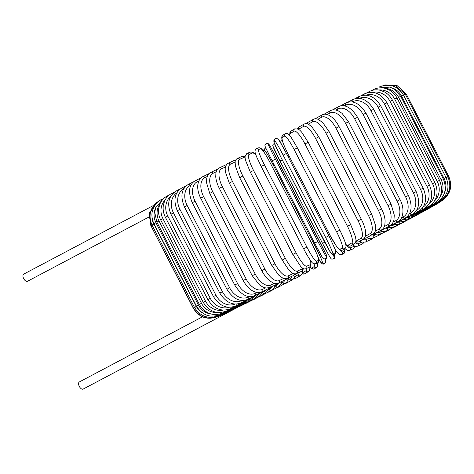 <?xml version="1.0" encoding="UTF-8"?>
<svg xmlns="http://www.w3.org/2000/svg" width="474" height="474" viewBox="0 0 474 474"><rect width="100%" height="100%" fill="white"/><g stroke="black" fill="none" stroke-linecap="round" stroke-linejoin="round"><path stroke-width="0.71" d="M27.522 281.254A4.047 2.127 -117.9 0 1 27.486 281.278A4.047 2.127 -117.9 0 1 27.451 281.295A4.047 2.127 -117.9 0 1 23.7 278.659A4.047 2.127 -117.9 0 1 23.706 274.126A4.047 2.127 -117.9 0 1 23.741 274.108M238.588 306.862A4.047 2.127 -117.9 0 1 238.558 306.879A4.047 2.127 -117.9 0 1 238.523 306.897A1.837 0.966 -117.9 0 1 238.067 306.915M248.086 301.091A1.837 0.966 -117.9 0 0 249.051 301.328L238.541 306.885A1.837 0.966 -117.9 0 1 238.523 306.897A4.047 2.127 -117.9 0 1 237.895 307.01M83.175 389.071A4.047 2.127 -117.9 0 1 83.14 389.095A4.047 2.127 -117.9 0 1 83.098 389.113A4.047 2.127 -117.9 0 1 79.348 386.476A4.047 2.127 -117.9 0 1 79.354 381.943A4.047 2.127 -117.9 0 1 79.389 381.926M422.381 208.122A1.837 0.966 62.1 0 0 423.833 208.868C431.82 203.613 433.698 195.691 429.462 185.115L426.961 186.383L384.461 104.049A16.549 14.078 -115.8 0 0 366.236 95.156M423.152 207.043A16.549 14.078 -115.8 0 0 426.961 186.383M384.461 104.049L386.968 102.781C380.788 93.206 373.281 90.238 364.441 93.882L361.04 95.683M364.139 95.114A1.837 0.966 -117.9 0 1 364.441 93.882M409.536 216.221A1.837 0.966 62.1 0 0 410.004 216.185L423.833 208.868M423.199 188.16L420.58 189.487L378.086 107.154L380.705 105.826L423.199 188.16C427.471 198.796 425.836 206.593 418.305 211.558A1.837 1.096 62 0 1 416.474 210.462M416.533 210.373A16.549 13.266 -116 0 0 420.58 189.487M378.086 107.154A16.549 13.266 -116 0 0 359.428 98.361M404.749 218.538A1.837 1.096 62 0 0 405.288 218.478L418.305 211.558M358.617 98.302A1.837 1.096 -118 0 1 358.907 96.572L354.771 98.77M416.172 191.609L413.441 192.995L370.946 110.661L373.678 109.275L416.172 191.609C420.485 202.315 419.129 209.982 412.102 214.603A1.837 1.221 61.9 0 1 410.134 213.525A16.549 12.354 -116.2 0 0 413.441 192.995M409.323 213.958L410.134 213.525M370.946 110.661A16.549 12.354 -116.2 0 0 352.46 101.786L352.17 101.946M399.375 221.157A1.837 1.221 61.9 0 0 399.991 221.08L412.102 214.603M352.46 101.786A1.837 1.221 -118.1 0 1 352.692 99.623L347.869 102.2M408.434 195.442L405.602 196.882L363.108 114.548L365.94 113.108L408.434 195.442C412.807 206.231 411.752 213.744 405.27 217.987A1.837 1.339 61.7 0 1 403.196 216.962A16.549 11.346 -116.4 0 0 405.602 196.882M401.514 217.868L403.196 216.962M363.108 114.548A16.549 11.346 -116.4 0 0 345.522 105.222L344.349 105.856M393.461 224.066A1.837 1.339 61.7 0 0 394.161 223.965L405.27 217.987M345.522 105.222A1.837 1.339 -118.3 0 1 345.854 103.012L340.391 105.951M400.044 199.625L397.117 201.112L354.623 118.778L357.55 117.291L400.044 199.625C405.56 209.668 402.331 220.363 397.858 221.678A1.837 1.446 61.5 0 1 395.695 220.706A16.549 10.256 -116.6 0 0 397.117 201.112M393.165 222.081L395.695 220.706M354.623 118.778A16.549 10.256 -116.6 0 0 338.021 108.967L335.995 110.069M387.045 227.236A1.837 1.446 61.5 0 0 387.845 227.111L397.858 221.678M338.021 108.967A1.837 1.446 -118.5 0 1 338.436 106.709L332.387 109.986M391.062 204.128L388.058 205.657L345.564 123.323L348.568 121.794L391.062 204.128L394.261 215.03L393.995 219.521C393.627 222.016 392.276 224.06 389.936 225.654A1.837 1.535 61.3 0 1 387.679 224.729A16.549 9.083 -116.7 0 0 388.058 205.657M384.343 226.56L387.679 224.729M345.564 123.323A16.549 9.083 -116.7 0 0 330.005 112.99L327.167 114.548M380.172 230.642A1.837 1.535 61.3 0 0 381.078 230.506L389.936 225.654M330.005 112.99A1.837 1.535 -118.7 0 1 330.496 110.685L323.926 114.287M381.564 208.916L378.483 210.486L335.989 128.152L339.07 126.576L381.564 208.916C383.697 213.122 384.882 217.133 385.113 220.937L384.847 224.889C384.503 226.969 383.407 228.628 381.552 229.872A1.837 1.618 61 0 1 379.212 228.995A16.549 7.845 -116.8 0 0 378.483 210.486M375.118 231.271L379.212 228.995M335.989 128.152A16.549 7.845 -116.8 0 0 321.538 117.256L317.936 119.258M372.884 234.251A1.837 1.618 61 0 0 373.927 234.109L381.552 229.872M321.538 117.256A1.837 1.618 -119 0 1 322.095 114.921L315.08 118.814M371.616 213.946L368.476 215.557L325.982 133.224L329.122 131.612L371.616 213.946L375.372 224.907L375.402 230.192C375.615 231.093 374.744 232.467 372.777 234.316A1.837 1.689 60.5 0 1 370.366 233.481A16.549 6.541 -116.9 0 0 368.476 215.557M365.578 236.182L370.366 233.481M325.982 133.224A16.549 6.541 -116.9 0 0 312.692 121.741L308.384 124.176M364.826 237.883A1.837 1.689 60.5 0 0 366.443 237.895L372.777 234.316M306.358 123.56A1.837 1.689 -119.5 0 1 306.956 122.956L306.145 123.548M312.692 121.741A1.837 1.689 -119.5 0 1 313.296 119.377L306.956 122.956M361.301 219.195L358.107 220.831L315.613 138.497L318.801 136.862L361.301 219.195C363.522 223.556 364.95 227.556 365.578 231.194L365.715 235.507L363.676 238.937A1.837 1.748 59.9 0 1 361.2 238.144A16.549 5.196 -117 0 0 358.107 220.831M355.814 241.207A16.549 5.196 -117 0 0 356.199 241.041L361.2 238.144M315.613 138.497A16.549 5.196 -117 0 0 303.526 126.404L298.602 129.26M356.199 241.041A1.837 1.748 59.9 0 0 358.682 241.841L363.676 238.937M298.466 129.171A1.837 1.748 -120.1 0 1 299.159 126.919L297.589 128.715M303.526 126.404A1.837 1.748 -120.1 0 1 304.16 124.022L299.159 126.919M350.642 224.64L347.46 226.27L304.96 143.936L308.189 142.277L350.683 224.611L355.322 236.289L355.79 238.724C356.235 240.911 355.749 242.575 354.333 243.707A1.837 1.789 58.7 0 1 351.785 242.949A16.549 3.804 -117.1 0 0 347.46 226.27M345.659 244.288A16.549 3.804 -117.1 0 0 348.159 245.147L351.785 242.949M304.96 143.936A16.549 3.804 -117.1 0 0 294.111 131.209L290.491 133.407A16.549 3.804 -117.1 0 0 289.827 135.712M348.159 245.147A1.837 1.789 58.7 0 0 350.707 245.905L354.333 243.707M290.491 133.407A1.837 1.789 -121.3 0 1 291.131 131.025L289.922 132.489L289.614 135.469M294.111 131.209A1.837 1.789 -121.3 0 1 294.751 128.821L291.131 131.025M339.84 230.168L336.605 231.827L294.111 149.494L297.346 147.835M294.111 149.494A16.549 2.388 -117.2 0 0 284.524 136.127L282.303 137.608A16.549 2.388 -117.2 0 0 287.89 153.641L330.39 235.975A16.549 2.388 -117.2 0 0 339.976 249.342L342.192 247.866A16.549 2.388 -117.2 0 0 336.605 231.827M342.192 247.866A1.837 1.819 56.3 0 0 344.835 248.566C347.638 246.948 344.948 240.869 339.858 230.157L297.364 147.823L291.314 137.644L289.193 135.007C287.842 133.395 286.486 132.981 285.123 133.763L282.901 135.244A1.837 1.819 -123.7 0 0 282.303 137.608M339.976 249.342A1.837 1.819 56.3 0 0 342.613 250.041L344.835 248.566M330.39 235.975L336.421 246.16L338.543 248.803C339.894 250.414 341.25 250.829 342.613 250.041M284.524 136.127A1.837 1.819 -123.7 0 1 285.123 133.763M278.096 139.427A16.549 0.954 62.8 0 1 286.403 153.452L328.903 235.785L325.638 237.468L283.138 155.134L286.409 153.452L328.897 235.785L335.865 250.953L335.391 253.353A1.837 1.837 46.9 0 1 332.505 252.849A16.549 0.954 -117.2 0 0 325.638 237.468M286.409 153.452L280.513 142.715C279.239 139.794 276.644 137.371 275.204 138.929L274.405 139.682A1.837 1.837 -133.1 0 0 274.031 141.862A16.549 0.954 -117.2 0 0 280.898 157.238L323.392 239.571A16.549 0.954 -117.2 0 0 331.699 253.602L332.505 252.849M283.138 155.134A16.549 0.954 -117.2 0 0 274.831 141.11L274.031 141.862M331.699 253.602A1.837 1.837 46.9 0 0 334.591 254.1L335.391 253.353M274.405 139.682L273.931 142.082L280.892 157.244L329.282 250.313C330.556 253.234 333.151 255.658 334.591 254.1M274.831 141.11A1.837 1.837 -133.1 0 1 275.204 138.929M317.894 241.462L314.629 243.15L272.135 160.816L275.4 159.128L317.894 241.462A16.549 0.492 62.7 0 0 326.047 256.179L326.669 256.197A16.549 0.492 62.7 0 0 319.642 241.509L277.148 159.175A16.549 0.492 62.7 0 0 268.995 144.457L268.373 144.44A16.549 0.492 62.7 0 0 275.4 159.128M322.782 257.868A16.549 0.492 -117.3 0 1 314.629 243.15L322.444 257.483L324.364 258.863A1.837 1.837 -88.5 0 0 326.047 256.179M314.629 243.15L272.135 160.816A16.549 0.492 -117.3 0 1 265.108 146.128M324.364 258.863L324.992 258.875A1.837 1.837 -88.5 0 0 326.669 256.197M268.373 144.44A1.837 1.837 91.5 0 0 266.785 143.444L269.333 144.837L271.175 147.971L325.608 253.519C327.427 256.398 327.22 258.188 324.992 258.875M267.413 143.462A1.837 1.837 91.5 0 1 268.995 144.457M306.915 247.144L303.662 248.826L261.168 166.493L264.421 164.81L306.915 247.144A16.549 1.932 62.6 0 0 316.348 261.198L318.392 260.481A16.549 1.932 62.6 0 0 312.644 245.129L270.144 162.795A16.549 1.932 62.6 0 0 260.718 148.741L258.674 149.458A16.549 1.932 62.6 0 0 264.421 164.81M258.674 149.458A1.837 1.825 70.6 0 0 256.44 148.563C252.666 151.354 257.341 157.635 261.168 166.493L303.662 248.826C306.471 254.224 308.953 258.36 311.122 261.239C312.141 263.088 313.545 263.929 315.334 263.775A1.837 1.825 -109.4 0 0 316.348 261.198M315.334 263.775L317.379 263.052A1.837 1.825 -109.4 0 0 318.392 260.481M256.44 148.563L258.484 147.847C260.279 147.687 261.684 148.534 262.703 150.377C264.865 153.256 267.354 157.398 270.156 162.789L312.656 245.123C316.484 253.987 321.159 260.262 317.379 263.052M258.484 147.847A1.837 1.825 70.6 0 1 260.718 148.741M256.156 155.442A16.549 3.359 62.5 0 0 252.518 152.995L249.069 154.447A16.549 3.359 62.5 0 0 253.549 170.456L296.049 252.79L292.814 254.461L300.593 266.305C302.631 268.604 304.385 269.404 305.854 268.711A1.837 1.801 -112.8 0 0 306.737 266.187L310.192 264.735A16.549 3.359 62.5 0 0 310.34 260.185M296.049 252.79A16.549 3.359 62.5 0 0 306.737 266.187M250.355 172.115L253.549 170.456M305.854 268.711L309.303 267.265A1.837 1.801 -112.8 0 0 310.192 264.735M256.073 155.211L253.276 152.616L252.067 152.053L250.207 152.13A1.837 1.801 67.2 0 1 252.518 152.995M250.207 152.13L246.758 153.582A1.837 1.801 67.2 0 1 249.069 154.447M245.022 157.072A16.549 4.758 62.4 0 0 244.454 157.196L239.625 159.365A16.549 4.758 62.4 0 0 242.872 176.02L285.366 258.354L282.172 260.013L288.613 269.712L290.734 271.827C292.772 273.67 294.692 274.262 296.493 273.599A1.837 1.76 -114.2 0 0 297.299 271.104L302.128 268.936A16.549 4.758 62.4 0 0 302.839 268.26M285.366 258.354A16.549 4.758 62.4 0 0 297.299 271.104M239.749 177.649L242.872 176.02M296.493 273.599L301.322 271.43A1.837 1.76 -114.2 0 0 302.128 268.936M245.04 156.325L242.143 156.337A1.837 1.76 65.8 0 1 244.454 157.196M242.143 156.337L237.314 158.506A1.837 1.76 65.8 0 1 239.625 159.365M235.134 161.989L230.429 164.176A16.549 6.121 62.3 0 0 232.461 181.465L274.956 263.799L271.809 265.434L278.7 275.116L282.771 278.096C283.339 278.765 284.874 278.86 287.363 278.374A1.837 1.706 -115 0 0 288.097 275.915L293.305 273.492M274.956 263.799A16.549 6.121 62.3 0 0 288.097 275.915M271.809 265.434L229.315 183.1L232.461 181.465M287.363 278.374L293.53 275.507A1.837 1.706 -115 0 0 294.484 273.836M235.697 160.058L234.31 160.431A1.837 1.706 65 0 1 235.542 160.378M234.31 160.431L228.136 163.305A1.837 1.706 65 0 1 230.429 164.176M225.5 166.961L221.536 168.845A16.549 7.436 62.2 0 0 222.407 186.744L264.901 269.078L261.814 270.69C264.089 275.021 266.726 278.398 269.73 280.821L272.923 282.794C274.695 283.671 276.567 283.748 278.546 283.014A1.837 1.641 -115.4 0 0 279.21 280.584L283.677 278.457M264.901 269.078A16.549 7.436 62.2 0 0 279.21 280.584M261.814 270.69L219.32 188.356L222.407 186.744M278.546 283.014L286.012 279.459A1.837 1.641 -115.4 0 0 286.788 278.594M226.673 164.442L219.29 167.95A1.837 1.641 64.6 0 1 221.536 168.845M216.191 171.801L213.022 173.336A16.549 8.698 62.1 0 0 212.773 191.822L255.267 274.156L252.251 275.732L259.622 285.028L263.171 287.22L266.21 288.074L270.109 287.463A1.837 1.564 -115.8 0 0 270.69 285.075L274.375 283.298M255.267 274.156A16.549 8.698 62.1 0 0 270.69 285.075M252.251 275.732L209.757 193.398L212.773 191.822M270.109 287.463L278.813 283.256A1.837 1.564 -115.8 0 0 279.476 282.569M217.738 169.076L210.835 172.412A1.837 1.564 64.2 0 1 213.022 173.336M207.286 176.47L204.946 177.614A16.549 9.889 62 0 0 203.642 196.663L246.142 278.996L243.203 280.531C247.221 287.837 251.718 290.568 253.549 291.314C256.013 292.719 258.875 292.849 262.122 291.7A1.837 1.475 -116 0 0 262.62 289.353L265.47 287.961M246.142 278.996A16.549 9.889 62 0 0 262.62 289.353M243.203 280.531L200.709 198.197L203.642 196.663M262.122 291.7L271.999 286.871A1.837 1.475 -116 0 0 272.58 286.266M209.2 173.549L202.836 176.654A1.837 1.475 64 0 1 204.946 177.614M198.849 180.92L197.374 181.649A16.549 11.009 61.9 0 0 195.087 201.219L237.581 283.553L234.737 285.046C241.011 294.893 247.647 298.436 254.651 295.681A1.837 1.375 -116.2 0 0 255.048 293.388L257.038 292.405M237.581 283.553A16.549 11.009 61.9 0 0 255.048 293.388M234.737 285.046L192.243 202.712L195.087 201.219M254.651 295.681L265.618 290.272A1.837 1.375 -116.2 0 0 266.133 289.738M201.112 177.803L195.347 180.647A1.837 1.375 63.8 0 1 197.374 181.649M190.945 185.115L190.358 185.405A16.549 12.04 61.7 0 0 187.165 205.467L229.659 287.801L226.916 289.241C233.155 298.987 240.093 302.371 247.742 299.39A1.837 1.262 -116.4 0 0 248.032 297.145L249.14 296.594M229.659 287.801A16.549 12.04 61.7 0 0 248.032 297.145M226.916 289.241L184.416 206.907L187.165 205.467M247.742 299.39L259.728 293.436A1.837 1.262 -116.4 0 0 260.173 292.962M193.546 181.815L188.433 184.356A1.837 1.262 63.6 0 1 190.358 185.405M183.639 189.031A16.549 12.988 61.5 0 0 179.936 209.366L222.43 291.7L219.794 293.086C226.003 302.75 233.22 305.985 241.456 302.785A1.837 1.138 -116.6 0 0 241.633 300.599L241.847 300.492M222.43 291.7A16.549 12.988 61.5 0 0 241.633 300.599M219.794 293.086L177.3 210.752L179.936 209.366M241.456 302.785L254.366 296.333A1.837 1.138 -116.6 0 0 254.739 295.912M186.555 185.547L182.14 187.757A1.837 1.138 63.4 0 1 183.853 188.658M176.897 192.764A16.549 13.829 61.3 0 0 173.46 212.891L215.954 295.231L213.436 296.558C219.61 306.151 227.082 309.249 235.839 305.849A1.837 1.007 -116.7 0 0 236.064 304.083M215.954 295.231A16.549 13.829 61.3 0 0 235.14 304.065M213.436 296.558L170.936 214.224L173.46 212.891M235.839 305.849L249.573 298.946A1.837 1.007 -116.7 0 0 249.887 298.573M180.197 188.972L176.518 190.821A1.837 1.007 63.3 0 1 177.821 191.372M170.717 196.384A16.549 14.57 61 0 0 167.778 216.02L210.278 298.353L207.879 299.621C214.035 309.161 221.719 312.141 230.939 308.55A1.837 0.871 -116.8 0 0 231.158 307.217M210.278 298.353A16.549 14.57 61 0 0 228.901 307.282M207.879 299.621L165.385 217.288L167.778 216.02M230.939 308.55L245.39 301.251A1.837 0.871 -116.8 0 0 245.645 300.919M174.509 192.065L171.606 193.528A1.837 0.871 63.2 0 1 172.542 193.854M165.094 199.987A16.549 15.198 60.5 0 0 162.949 218.715L205.443 301.049L203.174 302.252C209.307 311.756 217.175 314.629 226.785 310.873A1.837 0.729 -116.9 0 0 226.957 309.889M205.443 301.049A16.549 15.198 60.5 0 0 223.047 310.109M203.174 302.252L160.68 219.918L162.949 218.715M226.785 310.873L241.847 303.236A1.837 0.729 -116.9 0 0 242.042 302.939M169.55 194.79L167.446 195.857A1.837 0.729 63.1 0 1 168.069 196.035M159.975 203.832A16.549 15.707 59.9 0 0 158.991 220.967L201.491 303.301L199.358 304.438C205.473 313.906 213.49 316.697 223.414 312.804A1.837 0.575 -117 0 0 223.527 312.099M201.491 303.301A16.549 15.707 59.9 0 0 217.382 312.467M199.358 304.438L156.858 222.105L158.991 220.967M223.414 312.804L238.967 304.883A1.837 0.575 -117 0 0 239.103 304.622M165.343 197.137L164.069 197.788A1.837 0.575 63 0 1 164.419 197.859M155.353 208.643A16.549 16.104 58.7 0 0 155.952 222.756L198.446 305.09L196.449 306.157C202.552 315.601 210.687 318.327 220.848 314.321A1.837 0.421 -117.1 0 0 220.896 313.835M198.446 305.09A16.549 16.104 58.7 0 0 211.315 314.084M196.449 306.157L153.955 223.823L155.952 222.756M220.848 314.321L236.781 306.174A1.837 0.421 -117.1 0 0 236.858 305.955M161.93 199.086L161.504 199.305A1.837 0.421 62.9 0 1 161.622 199.311M152.036 217.75A16.549 16.371 56.3 0 0 153.843 224.072L196.337 306.405L194.482 307.395C200.573 316.828 208.785 319.5 219.112 315.417L219.107 315.097M196.337 306.405A16.549 16.371 56.3 0 0 202.422 312.964M194.482 307.395L151.982 225.061L153.843 224.072M219.112 315.417L235.323 306.921M195.175 307.229L193.463 308.147C199.554 317.574 207.802 320.217 218.212 316.081L218.159 315.868M193.463 308.147L150.963 225.814L152.065 225.215M218.212 316.081L234.5 307.519M234.399 307.745L218.164 316.306C207.742 320.46 199.489 317.829 193.404 308.408L151.052 225.98M214.823 317.633L218.792 315.98M218.958 316.093L235.015 307.585M218.093 316.514L220.6 315.447A1.837 0.373 -117.5 0 1 220.369 315.364M220.6 315.447L236.567 307.134A1.837 0.373 -117.5 0 1 236.325 307.034M220.754 315.364L223.064 314.369A1.837 0.527 -117.6 0 1 222.774 314.315M223.064 314.369L238.671 306.216A1.837 0.527 -117.6 0 1 238.304 306.103M224.066 313.847L226.341 312.87A1.837 0.681 -117.7 0 1 225.991 312.84M226.341 312.87L241.473 304.936A1.837 0.681 -117.7 0 1 240.94 304.794M228.172 311.91L230.405 310.956A1.837 0.824 -117.8 0 1 229.991 310.956M230.405 310.956L244.94 303.301A1.837 0.824 -117.8 0 1 244.205 303.123M238.623 306.844L240.756 305.949A1.837 1.096 -118 0 1 240.205 306.003M240.756 305.949L253.774 299.029A1.837 1.096 -118 0 1 252.547 298.703M244.892 303.757L246.972 302.904A1.837 1.221 -118.1 0 1 246.35 302.981M258.845 294.147A16.549 12.354 -116.2 0 0 259.462 293.566M246.972 302.904L259.077 296.428A1.837 1.221 -118.1 0 1 257.554 295.966M251.795 300.32L253.809 299.515A1.837 1.339 -118.3 0 1 253.116 299.615M263.597 292.049A16.549 11.346 -116.4 0 0 265.351 290.408M253.809 299.515L264.913 293.536A1.837 1.339 -118.3 0 1 263.064 292.867M259.272 296.576L261.227 295.817A1.837 1.446 -118.5 0 1 260.451 295.942M269.001 289.454L269.078 289.413A16.549 10.256 -116.6 0 0 271.555 287.09M261.227 295.817L271.247 290.384A1.837 1.446 -118.5 0 1 269.078 289.413M267.277 292.535L269.167 291.836A1.837 1.535 -118.7 0 1 268.302 291.978M274.926 286.521L275.767 286.065A16.549 9.083 -116.7 0 0 278.066 283.618M269.167 291.836L278.025 286.983A1.837 1.535 -118.7 0 1 275.767 286.065M275.738 288.239L277.568 287.605A1.837 1.618 -119 0 1 276.597 287.765M281.272 283.375L282.854 282.492A16.549 7.845 -116.8 0 0 284.868 280.004M277.568 287.605L285.194 283.369A1.837 1.618 -119 0 1 282.854 282.492M284.584 283.707L286.367 283.15A1.837 1.689 -119.5 0 1 285.277 283.322M287.991 280.033L290.295 278.73A16.549 6.541 -116.9 0 0 291.931 276.253M286.367 283.15L292.701 279.565A1.837 1.689 -119.5 0 1 290.295 278.73M293.519 278.979L295.503 278.505A1.837 1.748 -120.1 0 1 293.921 278.564M295.047 276.532L298.022 274.807A16.549 5.196 -117 0 0 299.207 272.378M295.503 278.505L300.504 275.601A1.837 1.748 -120.1 0 1 298.022 274.807M302.068 273.806L303.668 274.091L304.912 273.699A1.837 1.789 -121.3 0 1 302.376 272.965M302.382 272.935L305.985 270.743A16.549 3.804 -117.1 0 0 306.648 268.379M304.912 273.699L308.533 271.501A1.837 1.789 -121.3 0 1 305.985 270.743M310.049 267.058L312.111 268.829L313.533 269.119L314.54 268.758A1.837 1.819 -123.7 0 1 311.904 268.059L314.126 266.578A16.549 2.388 -117.2 0 0 314.072 263.817M310.037 266.921A16.549 2.388 -117.2 0 0 311.904 268.059M314.54 268.758L316.762 267.277A1.837 1.819 -123.7 0 1 314.126 266.578M318.487 258.68L322 263.734L323.789 264L324.459 263.597A1.837 1.837 -133.1 0 1 321.568 263.094L322.367 262.341A16.549 0.954 -117.2 0 0 315.5 246.966L273.006 164.632A16.549 0.954 -117.2 0 0 264.699 150.602L263.894 151.354A16.549 0.954 -117.2 0 0 264.024 152.219M318.481 258.662A16.549 0.954 -117.2 0 0 321.568 263.094M324.459 263.597L325.259 262.845A1.837 1.837 -133.1 0 1 322.367 262.341M316.371 246.492L315.5 246.966M273.859 164.164L273.006 164.632M265.801 148.001L265.073 148.421A1.837 1.837 46.9 0 0 264.699 150.602M265.073 148.421L264.273 149.174A1.837 1.837 46.9 0 0 263.894 151.354M334.555 256.398A16.549 0.492 62.7 0 0 333.862 254.526L334.762 256.944L334.638 257.933L333.785 258.863L332.872 259.077A1.837 1.837 91.5 0 0 334.555 256.398L333.933 256.381A1.837 1.837 91.5 0 1 332.25 259.065L332.872 259.077M330.662 258.069A16.549 0.492 -117.3 0 1 322.516 243.352L280.021 161.018A16.549 0.492 -117.3 0 1 272.994 146.33M332.701 254.52A16.549 0.492 62.7 0 0 333.933 256.381M324.743 242.167L322.516 243.352L328.512 254.591C330.283 258.087 331.527 259.574 332.25 259.065M282.237 159.839L280.016 161.018L322.516 243.352M339.828 249.905A16.549 1.932 62.6 0 0 342.187 252.103L344.231 251.386A16.549 1.932 62.6 0 0 344.118 249.04M344.231 251.386A1.837 1.825 70.6 0 1 343.217 253.957L344.26 253.146L344.651 251.99L344.16 249.01M342.187 252.103A1.837 1.825 70.6 0 1 341.173 254.68L343.217 253.957M331.735 238.546L330.603 239.133M289.205 156.23L288.127 156.787M346.583 245.277A16.549 3.359 62.5 0 0 350.339 247.866L353.788 246.415A16.549 3.359 62.5 0 0 354.185 246.024M353.788 246.415A1.837 1.801 67.2 0 1 352.905 248.939L354.001 248.062L354.617 246.196M350.339 247.866A1.837 1.801 67.2 0 1 349.457 250.391L352.905 248.939M363.368 242.487A1.837 1.76 65.8 0 1 362.349 244.021L363.967 242.463M355.257 242.789A16.549 4.758 62.4 0 0 358.326 243.695L361.698 242.184M358.326 243.695A1.837 1.76 65.8 0 1 357.52 246.19L362.349 244.021M372.345 238.351A1.837 1.706 65 0 1 371.527 239.222L372.991 238.084M363.001 239.329A16.549 6.121 62.3 0 0 366.094 239.631L368.725 238.404M366.094 239.631A1.837 1.706 65 0 1 365.353 242.09L371.527 239.222M381.09 233.848A1.837 1.641 64.6 0 1 380.373 234.571L381.92 233.445M370.241 235.75A16.549 7.436 62.2 0 0 373.571 235.697L375.449 234.802M373.571 235.697A1.837 1.641 64.6 0 1 372.908 238.126L380.373 234.571M389.468 229.463A1.837 1.564 64.2 0 1 388.828 230.109L390.463 228.978M377.227 232.278A16.549 8.698 62.1 0 0 380.705 231.928L381.813 231.395M380.705 231.928A1.837 1.564 64.2 0 1 380.124 234.316L388.828 230.109M397.402 225.286A1.837 1.475 64 0 1 396.827 225.867L398.551 224.717M383.922 228.948A16.549 9.889 62 0 0 387.448 228.35L387.773 228.19M387.448 228.35A1.837 1.475 64 0 1 386.95 230.696L396.827 225.867M404.82 221.352A1.837 1.375 63.8 0 1 404.316 221.879L406.117 220.706M390.303 225.778A16.549 11.009 61.9 0 0 393.236 225.215M393.853 225.251A1.837 1.375 63.8 0 1 393.343 227.289L404.316 221.879M411.675 217.69A1.837 1.262 63.6 0 1 411.231 218.17L413.109 216.974M396.371 222.774A16.549 12.04 61.7 0 0 397.959 222.478M399.766 222.496A1.837 1.262 63.6 0 1 399.244 224.125L411.231 218.17M417.902 214.337A1.837 1.138 63.4 0 1 417.523 214.769L419.466 213.549M405.08 219.93A1.837 1.138 63.4 0 1 404.612 221.222L417.523 214.769M423.466 211.315A1.837 1.007 63.3 0 1 423.146 211.7L425.148 210.462M409.809 217.602A1.837 1.007 63.3 0 1 409.412 218.603L423.146 211.7M428.318 208.643A1.837 0.871 63.2 0 1 428.058 208.993L430.114 207.736M413.909 215.528A1.837 0.871 63.2 0 1 413.606 216.292L428.058 208.993M432.412 206.356A1.837 0.729 63.1 0 1 432.217 206.67L434.32 205.384M417.375 213.738A1.837 0.729 63.1 0 1 417.156 214.307L432.217 206.67M435.73 204.46A1.837 0.575 63 0 1 435.594 204.738L437.733 203.435M420.183 212.251A1.837 0.575 63 0 1 420.035 212.66L435.594 204.738M438.243 202.973A1.837 0.421 62.9 0 1 438.16 203.216L440.376 201.871M422.31 211.072A1.837 0.421 62.9 0 1 422.227 211.363L438.16 203.216M439.925 201.906L442.834 200.235M423.738 210.225L439.902 202.12M440.767 201.272L446.917 196.366L450.3 189.173M440.749 201.059L440.861 201.225C450.276 195.134 452.913 186.874 448.76 176.452L447.059 177.294M405.442 94.51L406.259 94.119L448.76 176.452M424.443 209.538L440.861 201.225M439.854 201.254L440.068 201.432C449.417 195.365 452.012 187.117 447.859 176.689L446.022 177.602M403.587 95.238L405.365 94.356L447.859 176.689M423.709 209.739L440.068 201.432M446.004 177.418L444.025 178.408L401.531 96.074L403.51 95.084L446.004 177.418C450.17 187.864 447.646 196.082 438.438 202.078A1.837 0.373 62.5 0 1 438.071 201.859M444.541 192.74A16.549 16.199 -112.8 0 0 444.025 178.408M401.531 96.074A16.549 16.199 -112.8 0 0 391.992 87.88M422.257 210.32A1.837 0.373 62.5 0 0 422.464 210.391L438.438 202.078M443.214 178.639L441.098 179.699L398.604 97.366L400.72 96.305L443.214 178.639C447.391 189.102 444.973 197.273 435.973 203.15A1.837 0.527 62.4 0 1 435.41 202.866M439.813 197.332A16.549 15.849 -114.2 0 0 441.098 179.699M398.604 97.366A16.549 15.849 -114.2 0 0 384.935 88.3M420.094 211.262A1.837 0.527 62.4 0 0 420.367 211.309L435.973 203.15M376.48 88.407A1.837 0.527 -117.6 0 1 376.599 88.152L375.598 88.679M439.511 180.339L437.259 181.471L394.765 99.137L397.011 98.005L439.511 180.339C443.7 190.826 441.43 198.932 432.703 204.649A1.837 0.681 62.3 0 1 431.885 204.264M434.741 200.721A16.549 15.369 -115 0 0 437.259 181.471M394.765 99.137A16.549 15.369 -115 0 0 378.779 90.007M417.239 212.565A1.837 0.681 62.3 0 0 417.57 212.583L432.703 204.649M373.133 90.167A1.837 0.681 -117.7 0 1 373.322 89.657L371.492 90.617M434.913 182.502L432.531 183.699L390.037 101.365L392.419 100.168L434.913 182.502C439.12 193.031 437.028 201.053 428.644 206.563A1.837 0.824 62.2 0 1 427.536 206.03M429.207 203.861A16.549 14.783 -115.4 0 0 432.531 183.699M390.037 101.365A16.549 14.783 -115.4 0 0 372.647 92.347M413.713 214.224A1.837 0.824 62.2 0 0 414.11 214.218L428.644 206.563M368.997 92.406A1.837 0.824 -117.8 0 1 369.258 91.571L366.627 92.957M429.462 185.115L386.968 102.781M407.924 217.074L410.004 216.185M405.288 218.478L403.232 219.344M358.907 96.572C367.226 93.1 374.496 96.186 380.705 105.826M399.991 221.08L397.97 221.915M352.692 99.623C360.436 96.341 367.433 99.558 373.678 109.275M394.161 223.965L392.176 224.765M345.854 103.012C352.952 99.925 359.648 103.291 365.94 113.108M387.845 227.111L385.883 227.87M338.436 106.709C344.841 103.818 351.21 107.349 357.55 117.291M381.078 230.506L379.141 231.211M330.496 110.685C332.351 109.47 334.958 109.535 338.312 110.886L341.991 113.298L348.568 121.794M373.927 234.109L371.995 234.754M322.095 114.921C323.748 113.926 325.875 113.961 328.47 115.04L331.729 117.114C334.526 119.43 336.973 122.582 339.07 126.576M366.443 237.895L364.299 238.481M313.296 119.377C314.706 118.553 316.442 118.589 318.498 119.501L322.776 122.653L329.122 131.612M358.682 241.841L355.583 242.131M304.16 124.022C306.103 123.394 307.555 123.465 308.503 124.235L311.862 126.848L318.801 136.862M350.707 245.905L348.823 246.273L345.724 244.584M294.751 128.821L298.342 129.1L299.947 130.332L301.654 132.133L308.189 142.277M282.901 135.244C280.093 136.862 282.788 142.941 287.878 153.653L330.372 235.987M266.785 143.444C264.557 144.137 264.35 145.921 266.169 148.806L272.135 160.816M292.814 254.461L250.319 172.127L245.591 160.49L245.141 158.357L245.028 156.574L246.758 153.582M309.303 267.265L310.612 266.033L311.033 264.267L310.482 260.38M282.172 260.013L239.678 177.679L235.371 166.001L235.134 161.984C235.157 160.579 235.886 159.424 237.314 158.506M301.322 271.43L302.999 269.753L303.396 268.568M293.53 275.507L295.355 273.877M228.136 163.305C225.802 164.934 224.86 167.352 225.31 170.563L225.535 172.37L229.315 183.1M286.012 279.459L287.641 278.244M219.29 167.95C217.607 168.708 216.482 170.35 215.925 172.874L215.735 176.642C216.014 180.298 217.211 184.202 219.32 188.356M278.813 283.256L280.495 282.083M210.835 172.412C208.868 173.2 207.499 175.238 206.717 178.514L206.534 182.703L209.757 193.398M271.999 286.871L273.735 285.709M202.836 176.654C200.472 177.525 198.825 180.073 197.883 184.297C197.297 188.593 198.239 193.226 200.709 198.197M265.618 290.272L267.413 289.116M195.347 180.647C188.895 184.51 187.858 191.863 192.243 202.712M259.728 293.436L261.565 292.274M188.433 184.356C181.435 188.64 180.096 196.159 184.416 206.907M254.366 296.333L256.244 295.166M182.14 187.757C174.639 192.42 173.028 200.087 177.3 210.752M249.573 298.946L251.493 297.767M176.518 190.821C168.56 195.821 166.7 203.619 170.936 214.224M245.39 301.251L247.339 300.066M171.606 193.528C168.477 195.134 166.143 197.622 164.608 200.988L163.37 205.147C162.724 209.277 163.394 213.324 165.385 217.288M241.847 303.236L243.826 302.045M167.446 195.857C163.82 197.741 161.225 200.656 159.661 204.596L158.6 209.052C158.221 212.814 158.914 216.434 160.68 219.918M238.967 304.883L240.964 303.68M164.069 197.788L155.632 207.719L154.755 212.435L156.858 222.105M236.781 306.174L238.789 304.972M161.504 199.305C152.166 205.669 149.648 213.839 153.955 223.823M235.3 307.111L234.529 307.673M159.756 200.407C150.418 206.409 147.829 214.627 151.982 225.061M156.829 202.285L149.458 212.939L150.963 225.814M234.488 307.869L238.072 305.446M155.176 203.761L149.186 214.177L150.904 226.074M235.169 307.691L239.406 304.652M236.567 307.134L241.373 303.473M238.671 306.216L243.891 302.009M241.473 304.936L246.83 300.421M244.94 303.301L250.343 298.525M148.866 217.068L27.486 281.278M249.051 301.328L254.443 296.291M202.422 316.839L79.354 381.943M238.558 306.879L83.14 389.095M153.149 205.651L23.706 274.126M253.774 299.029L259.071 293.762M259.077 296.428L264.172 290.989M264.913 293.536L269.712 287.991M271.247 290.384L273.996 287.996L275.655 284.785M278.025 286.983L280.306 284.993L281.965 281.384M285.194 283.369L287.048 281.728L288.601 277.8M292.701 279.565L294.241 278.149L295.521 273.865M300.504 275.601L302.104 273.735L302.649 270.34M308.533 271.501L309.611 270.322L310.026 266.803M316.762 267.277L317.764 265.713L317.58 262.969M254.876 153.931L255.504 153.511M325.259 262.845L325.822 260.83L325.194 258.869M264.273 149.174L263.722 150.11L263.971 152.142M280.016 161.018L272.781 145.785C272.811 144.475 273.445 143.764 274.671 143.646M341.173 254.68L339.023 254.301L335.693 250.385M281.177 143.841L280.851 141.436L281.242 140.286L282.083 139.552M349.457 250.391L348.005 250.556L344.788 248.595M357.52 246.19L355.441 246.421L352.36 244.904M365.353 242.09L361.295 242.042L359.707 241.242M372.908 238.126L370.621 238.647L366.811 237.687M380.124 234.316L377.423 234.974L373.631 234.263M386.95 230.696L383.685 231.502L380.035 230.968M393.343 227.289L385.972 227.846M399.244 224.125L391.731 225.002M404.612 221.222L397.094 222.389M409.412 218.603L401.988 220.013M413.606 216.292L406.402 217.886M417.156 214.307L410.3 216.031M420.035 212.66L413.654 214.449M422.227 211.363L416.362 213.158M423.715 210.426L418.406 212.18M420.077 211.451L424.485 209.858L440.808 201.456M424.532 209.662L421.167 211.001M384.841 84.887L397.2 85.67L406.259 94.119M423.857 209.84L421.469 210.865M381.57 86.007L395.097 85.415L405.365 94.356M422.464 210.391L420.314 211.333M379.064 87.074C389.261 82.974 397.408 85.646 403.51 95.084M420.367 211.309L418.228 212.245M376.599 88.152L389.93 87.074L394.273 89.148L400.72 96.305M417.57 212.583L415.449 213.513M373.322 89.657C377.085 87.731 381.084 87.311 385.315 88.395L389.693 90.232C392.828 92.092 395.269 94.682 397.011 98.005M414.11 214.218L412.007 215.125M369.258 91.571C372.546 89.87 376.089 89.414 379.887 90.214L384.13 91.76C387.685 93.633 390.446 96.441 392.419 100.168"/></g></svg>
